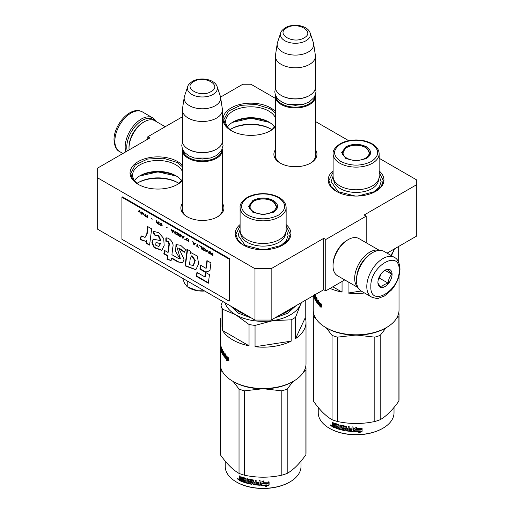 <?xml version="1.0" encoding="UTF-8"?>
<svg xmlns="http://www.w3.org/2000/svg" width="514" height="514" viewBox="0 0 514 514"><rect width="100%" height="100%" fill="white"/><g stroke="black" fill="none" stroke-linecap="round" stroke-linejoin="round"><path stroke-width="0.77" d="M387.042 253.151L416.738 236.01L416.738 184.642L364.169 214.993L366.186 216.163L325.748 239.511L323.724 238.342L271.154 268.693L254.976 268.693L97.262 177.638L97.262 168.296L149.831 137.945L147.814 136.775L182.386 116.813M416.738 184.642L416.738 179.971L379.146 158.267M348.685 140.675L315.435 121.484M275.401 98.367L250.935 84.245L242.846 84.245L220.557 97.107M222.421 203.409A21.53 12.432 180 0 1 217.634 216.779A21.53 12.432 180 0 1 187.18 216.779L187.18 216.779A21.53 12.432 180 0 1 182.386 203.409M315.435 149.709A21.53 12.432 180 0 1 310.642 163.079A21.53 12.432 180 0 1 280.194 163.079L280.194 163.079A21.53 12.432 180 0 1 275.401 149.709M182.386 180.684A27.878 16.095 180 0 1 177.638 184.346A27.878 16.095 180 0 1 138.208 184.346L138.208 184.346A27.878 16.095 180 0 1 138.208 161.582A27.878 16.095 180 0 1 177.638 161.582A27.878 16.095 180 0 1 182.386 165.251M275.401 126.984A27.878 16.095 180 0 1 270.647 130.646A27.878 16.095 180 0 1 231.216 130.646L231.216 130.646A27.878 16.095 180 0 1 231.216 107.882A27.878 16.095 180 0 1 270.647 107.882A27.878 16.095 180 0 1 275.401 111.551M286.137 224.631A27.878 16.095 180 0 1 282.784 245.056A27.878 16.095 180 0 1 243.353 245.056L243.353 245.056A27.878 16.095 180 0 1 240.096 224.547M379.146 170.931A27.878 16.095 180 0 1 375.792 191.349A27.878 16.095 180 0 1 336.362 191.356A27.878 16.095 180 0 1 336.362 191.349A27.878 16.095 180 0 1 333.111 170.847M147.814 136.775L147.814 139.114M271.154 268.693L271.154 320.061L254.976 320.061L97.262 229L97.262 177.638M254.976 320.061L254.976 268.693M271.154 320.061L323.724 289.71L323.724 238.342M325.748 239.511L325.748 290.873L323.724 289.71M344.74 279.912L325.748 290.873M366.186 216.163L366.186 242.762M182.386 208.086A20.104 11.604 -0 0 0 182.303 209.153A20.104 11.604 -0 0 0 187.7 217.069M222.421 208.086A20.104 11.604 180 0 1 222.511 209.153A20.104 11.604 180 0 1 217.107 217.069M275.401 154.386A20.104 11.604 -0 0 0 275.318 155.453A20.104 11.604 -0 0 0 280.715 163.368M315.435 154.386A20.104 11.604 180 0 1 315.519 155.453A20.104 11.604 180 0 1 310.122 163.368M182.386 171.445A25.27 14.591 180 0 0 175.788 164.782A25.27 14.591 -0 0 0 148.25 161.614A25.27 14.591 -0 0 0 132.651 175.094A25.27 14.591 -0 0 0 139.172 184.879M182.386 178.75A25.27 14.591 180 0 1 176.668 184.879M275.401 117.745A25.27 14.591 180 0 0 268.803 111.082A25.27 14.591 -0 0 0 241.265 107.914A25.27 14.591 -0 0 0 225.665 121.394A25.27 14.591 -0 0 0 232.187 131.179M275.401 125.05A25.27 14.591 180 0 1 269.683 131.179M181.358 180.555A25.27 14.591 180 0 0 175.788 175.698L175.788 175.698A25.27 14.591 -0 0 0 140.052 175.698A25.27 14.591 -0 0 0 134.482 180.555M268.803 121.991L268.803 121.998A25.27 14.591 180 0 0 268.803 121.991A25.27 14.591 -0 0 0 233.067 121.998A25.27 14.591 -0 0 0 227.496 126.855M268.803 121.998A25.27 14.591 180 0 1 274.373 126.855M176.668 176.225A27.878 16.095 -0 0 0 139.172 176.225M269.683 122.525A27.878 16.095 -0 0 0 232.187 122.525M178.801 183.312A27.878 16.095 180 0 0 177.638 182.598L177.638 182.598A27.878 16.095 -0 0 0 138.208 182.598A27.878 16.095 -0 0 0 137.039 183.312M271.816 129.612A27.878 16.095 180 0 0 270.647 128.898L270.647 128.898A27.878 16.095 -0 0 0 231.216 128.898A27.878 16.095 -0 0 0 230.054 129.612M178.127 182.888A29.311 16.923 -0 0 0 137.713 182.888M271.141 129.187A29.311 16.923 -0 0 0 230.728 129.187M286.137 225.974L290.23 234.256L288.232 240.16L282.527 245.197M243.61 245.197L237.898 240.16L235.9 234.256L240.096 225.884M176.437 176.084L157.92 171.875L139.403 176.084M138.465 184.494L132.753 179.457L130.755 173.552L135.336 164.84L147.524 159.057L163.221 158.171L177.131 162.463L182.386 166.735M182.386 180.363L177.381 184.494M379.146 172.274L383.245 180.555L381.247 186.46L375.535 191.497M336.619 191.497L330.913 186.46L328.915 180.555L333.111 172.184M269.452 122.383L250.935 118.175L232.418 122.383M231.473 130.794L225.768 125.757L223.77 119.852L228.351 111.133L240.539 105.357L256.235 104.47L270.146 108.756L275.401 113.035M275.401 126.662L270.39 130.794M315.358 95.386A20.014 11.559 180 0 1 315.435 96.381A20.014 11.559 180 0 1 309.569 104.554A20.014 11.559 0 0 1 287.756 107.06A20.014 11.559 0 0 1 275.401 96.381A20.014 11.559 0 0 1 275.478 95.386M314.838 96.51A19.442 11.224 180 0 1 309.171 103.854A19.442 11.224 0 0 1 288.457 106.398A19.442 11.224 0 0 1 275.999 96.51M309.171 95.681L309.576 95.45A20.014 11.559 180 0 1 309.569 95.45L309.171 95.681A19.442 11.224 0 0 1 281.666 95.681L281.267 95.45A20.014 11.559 0 0 0 309.569 95.45M310.148 32.967C307.802 25.334 293.16 23.034 285.334 27.737C282.437 29.761 280.888 31.502 280.689 32.967A14.996 8.661 0 0 0 288.386 42.257A14.996 8.661 0 0 0 306.023 40.728A14.996 8.661 -0 0 0 310.148 32.967L313.347 42.553A18.26 10.543 180 0 1 313.611 43.632L315.358 55.223A20.014 11.559 180 0 1 315.435 56.225L315.435 87.277A20.014 11.559 180 0 1 309.576 95.45M280.689 32.967L277.489 42.553A18.26 10.543 0 0 0 277.226 43.632L275.478 55.223A20.014 11.559 0 0 0 275.401 56.225L275.401 87.277A20.014 11.559 0 0 0 281.267 95.45M315.435 56.225A20.014 11.559 180 0 1 309.569 64.398A20.014 11.559 0 0 1 287.756 66.904A20.014 11.559 0 0 1 275.401 56.225M313.611 43.632A18.26 10.543 180 0 1 308.329 52.004A18.26 10.543 0 0 1 287.705 54.105A18.26 10.543 0 0 1 277.226 43.632M222.35 149.086A20.014 11.559 180 0 1 222.421 150.082A20.014 11.559 180 0 1 216.561 158.254A20.014 11.559 0 0 1 194.748 160.76A20.014 11.559 0 0 1 182.386 150.082A20.014 11.559 0 0 1 182.464 149.086M221.823 150.21A19.442 11.224 180 0 1 216.156 157.554A19.442 11.224 0 0 1 195.442 160.098A19.442 11.224 0 0 1 182.99 150.21M216.156 149.381L216.561 149.15L216.156 149.381A19.442 11.224 0 0 1 188.657 149.381L188.252 149.15A20.014 11.559 0 0 0 216.561 149.15L216.561 149.15A20.014 11.559 180 0 0 222.421 140.977L222.421 109.925A20.014 11.559 180 0 1 216.561 118.098A20.014 11.559 0 0 1 194.748 120.604A20.014 11.559 0 0 1 182.386 109.925A20.014 11.559 0 0 1 182.464 108.923L184.211 97.332A18.26 10.543 0 0 0 194.69 107.805A18.26 10.543 0 0 0 215.321 105.704A18.26 10.543 180 0 0 220.596 97.332L222.35 108.923A20.014 11.559 180 0 1 222.421 109.925M182.386 109.925L182.386 140.977A20.014 11.559 0 0 0 188.252 149.15M217.133 86.667C214.788 79.034 200.152 76.734 192.326 81.437C189.422 83.461 187.873 85.202 187.681 86.667A14.996 8.661 0 0 0 195.371 95.957A14.996 8.661 0 0 0 213.008 94.428A14.996 8.661 -0 0 0 217.133 86.667L220.339 96.253A18.26 10.543 180 0 1 220.596 97.332M187.681 86.667L184.475 96.253A18.26 10.543 0 0 0 184.211 97.332M184.507 283.259A18.588 10.73 180 0 1 184.455 283.15L187.231 286.78L197.376 290.699A18.588 10.73 180 0 1 189.261 287.956L188.021 287.242M197.376 290.699L197.813 290.77A18.588 10.73 -0 0 0 204.675 291.02M182.669 278.312L184.455 283.15M187.231 280.946L187.231 286.78M197.813 290.77L204.244 290.77M127.221 151A21.736 12.548 -60 0 1 126.785 147.049A21.736 12.548 -60 0 1 142.147 120.43A21.736 12.548 -60 0 1 154.643 120.636M125.789 151.829A22.879 13.21 -60 0 1 125.165 147.049A22.879 13.21 -60 0 1 141.344 119.03A22.879 13.21 -60 0 1 152.78 117.899A22.879 13.21 -60 0 1 156.044 121.432M371.853 253.049L372.656 252.586A22.879 13.21 120 0 0 356.485 280.599L356.485 279.667A21.736 12.548 120 0 1 371.853 253.049L372.656 252.586A22.879 13.21 120 0 1 384.099 251.449L394.411 257.405A22.879 13.21 120 0 0 376.781 263.534A22.879 13.21 120 0 0 366.797 286.555A22.879 13.21 120 0 0 371.532 297.028C375.483 298.416 377.893 298.788 378.767 298.165L384.588 295.923L391.52 289.986C396.924 283.458 399.744 276.474 399.988 269.047C399.558 262.827 397.701 258.947 394.411 257.405M356.485 280.599A22.879 13.21 120 0 0 361.22 291.072L371.532 297.028M370.838 286.555C369.964 308.143 400.02 290.789 399.147 270.21C400.02 248.622 369.964 265.976 370.838 286.555M377.918 282.469A10.01 5.776 120 0 0 384.992 286.555A10.01 5.776 120 0 0 392.073 274.296A10.01 5.776 120 0 0 384.992 270.21A10.01 5.776 120 0 0 377.918 282.469M377.918 282.385C377.835 283.323 378.998 284.981 381.42 287.365C382.5 285.296 384.838 283.946 388.423 283.323C388.34 279.59 389.509 276.583 391.925 274.296C389.509 271.912 388.34 270.255 388.423 269.317L384.485 270.525M391.925 274.296L384.992 270.293M388.423 283.323L379.396 278.113L381.028 273.898A8.577 4.954 120 0 1 379.139 277.181M378.6 278.575L379.396 278.113M368.005 255.837A20.014 11.559 120 0 0 356.973 274.945M379.081 250.408A21.447 12.381 120 0 0 369.829 252.117A21.447 12.381 120 0 0 354.666 278.382A21.447 12.381 120 0 0 357.815 287.249M347.181 240.211L348.19 239.627A21.447 12.381 120 0 0 333.027 265.892L333.027 264.723A20.014 11.559 120 0 1 347.181 240.211L348.19 239.627A21.447 12.381 120 0 1 358.913 238.56L379.403 250.389M333.027 265.892A21.447 12.381 120 0 0 337.467 275.71L357.956 287.538M129.091 149.921A21.447 12.381 -60 0 1 129.008 148.103L129.008 146.933A20.014 11.559 -60 0 1 143.162 122.416L144.171 121.831A21.447 12.381 -60 0 1 154.894 120.771L165.212 126.727M129.008 148.103A21.447 12.381 -60 0 1 144.171 121.837A21.447 12.381 -60 0 1 144.171 121.831M143.162 122.416L144.171 121.837M399.025 275.915L399.025 310.038A42.893 24.762 180 0 1 386.457 327.553L386.457 327.553A42.893 24.762 180 0 1 325.799 327.553L325.799 327.553A42.893 24.762 180 0 1 313.238 310.038L313.238 295.762M398.254 261.433L398.254 246.675M345.89 146.76C352.713 143.515 359.543 143.515 366.373 146.76C371.982 150.698 371.982 154.643 366.373 158.582L356.131 161.036L345.89 158.582L341.643 152.671L345.89 146.76M346.095 158.704L342.215 153.14L346.295 147.46C352.848 144.344 359.408 144.344 365.968 147.46L370.041 153.14L366.174 158.697M340.866 143.856C332.494 149.735 332.494 155.607 340.866 161.486C351.043 166.318 361.22 166.318 371.397 161.486C379.762 155.607 379.762 149.735 371.397 143.856C361.22 139.024 351.043 139.024 340.866 143.856M333.111 153.84L333.111 176.482A23.021 13.293 0 0 0 347.323 188.76A23.021 13.293 0 0 0 372.406 185.882A23.021 13.293 -0 0 0 379.146 176.482L379.146 153.84C378.998 149.812 376.672 146.477 372.175 143.824C367.69 141.292 362.364 140.001 356.202 139.943C350.015 139.981 344.663 141.26 340.146 143.785C335.019 147.345 332.674 150.692 333.111 153.84A23.021 13.293 0 0 0 347.323 166.118A23.021 13.293 0 0 0 372.406 163.234A23.021 13.293 0 0 0 379.146 153.84M386.457 327.553L385.449 328.131A41.461 23.94 180 0 1 326.808 328.131L325.799 327.553L326.808 328.131M364.548 292.993A42.893 24.762 180 0 1 348.062 293.038L348.062 281.826M361.124 291.014L348.062 293.038M391.456 255.702L394.54 248.821M390.711 255.272A38.601 22.288 -0 0 0 393.416 251.134A38.601 22.288 0 0 0 394.212 249.014M332.834 286.786L342.054 292.106L342.054 281.46M342.054 292.106A42.893 24.762 180 0 1 330.065 288.38M317.774 302.033L317.279 303.022L317.279 300.06L318.764 300.227L318.256 301.14A42.893 24.762 180 0 0 321.334 303.999L320.717 304.918A42.893 24.762 180 0 1 317.774 302.033L318.288 301.885A42.321 24.434 180 0 0 320.967 304.539M317.8 300.125L317.8 302.026M321.481 304.609L320.787 305.136L321.481 304.115L321.481 307.102L319.612 306.993L320.678 305.869A42.321 24.434 180 0 1 317.896 303.003L318.339 302.103M320.678 305.869L320.1 306.819L321.944 306.909M319.612 306.993L320.1 306.819M320.196 306.055A42.893 24.762 180 0 1 317.382 303.144L317.896 303.003M320.787 305.136A42.893 24.762 180 0 1 317.832 302.258L317.382 303.144M314.215 295.197A42.893 24.762 180 0 0 314.305 295.421L314.131 296.694A42.893 24.762 180 0 1 313.746 295.473M314.131 295.826A42.893 24.762 180 0 1 313.964 295.344M314.697 294.336L314.812 296.591A42.893 24.762 180 0 0 315.21 297.368L315.545 297.31M317.003 300.279L316.573 300.382L316.508 301.153A42.893 24.762 180 0 1 315.545 299.675L315.545 295.942A42.893 24.762 180 0 1 315.21 295.357L315.21 297.368M316.573 301.133L317.003 301.031M316.573 301.101L317.003 300.998M317.003 300.112A42.321 24.434 180 0 1 316.592 299.514M316.573 300.382A42.893 24.762 180 0 1 315.686 299.045L316.174 298.949M316.997 302.393L317.003 298.075A42.893 24.762 180 0 1 316.573 297.51L316.573 299.514L317.003 299.411M316.573 299.514A42.893 24.762 180 0 1 315.686 298.184L315.686 299.045M317.003 301.84A42.321 24.434 180 0 1 316.547 301.178M315.545 299.456A42.321 24.434 180 0 1 315.307 298.975M316.817 302.438A42.893 24.762 180 0 1 314.697 298.936L315.095 298.878M314.812 295.062L314.825 298.293M314.401 296.032L314.395 298.004M314.305 298.017A42.893 24.762 180 0 1 313.559 295.576M315.21 298.994L315.545 298.93M314.812 297.458A42.893 24.762 180 0 0 315.21 298.229L315.159 299A42.893 24.762 180 0 1 314.857 298.416L314.812 297.458L315.365 297.368A42.321 24.434 180 0 0 315.545 297.728M315.21 298.955L315.545 298.897M315.21 298.229L315.545 298.171M314.697 298.936L314.587 298.326M387.813 253.595L388.847 252.111M379.146 175.961L381.15 181.622L379.248 187.154L373.819 191.838L357.705 196.04M355.354 196.059L338.167 191.677L331.106 181.622L333.111 175.961M365.39 158.19A13.101 7.562 180 0 1 348.46 158.967A13.101 7.562 180 0 1 344.425 149.445A13.101 7.562 180 0 1 346.866 147.492A13.101 7.562 0 0 1 367.831 149.445A13.101 7.562 0 0 1 365.39 158.19M342.485 154.701A13.653 7.883 180 0 1 342.472 154.406L344.425 149.445M369.772 154.701A13.653 7.883 0 0 0 369.784 154.406L367.831 149.445M394.02 407.435L394.02 412.774A37.888 21.877 180 0 1 382.924 428.239L382.519 428.47A37.316 21.543 180 0 1 374.79 431.895A37.316 21.543 180 0 1 329.744 428.47L329.339 428.239A37.888 21.877 180 0 1 318.237 412.774L318.237 407.435M382.924 428.239A37.888 21.877 180 0 1 375.072 431.715A37.888 21.877 180 0 1 329.339 428.239M398.748 312.84L398.909 313.065A42.893 24.762 180 0 1 399.025 314.864A42.893 24.762 180 0 1 398.909 316.656L396.731 318.025M386.072 327.778L380.212 335.353A42.893 24.762 180 0 1 374.828 337.152L357.191 335.134M315.525 318.025L313.347 316.656A42.893 24.762 180 0 1 313.238 314.864A42.893 24.762 180 0 1 313.347 313.065L313.508 312.84M355.065 335.134L337.435 337.152A42.893 24.762 180 0 1 332.044 335.353L326.191 327.778M399.025 314.864L399.025 399.205A42.893 24.762 180 0 1 398.909 401.004C392.677 409.902 386.444 416.134 380.212 419.7A42.893 24.762 180 0 1 377.578 420.651A42.893 24.762 180 0 1 374.828 421.493C362.364 424.166 349.899 424.166 337.435 421.493A42.893 24.762 180 0 1 332.044 419.7L332.044 335.353M332.044 419.7C325.812 416.134 319.579 409.902 313.347 401.004L313.347 316.656M313.347 401.004A42.893 24.762 180 0 1 313.238 399.205L313.238 314.864M398.909 401.004L398.909 316.656M380.212 419.7L380.212 335.353M374.828 421.493L374.828 337.152M337.435 421.493L337.435 337.152M360.77 429.858A37.888 21.877 180 0 1 354.917 430.012L353.767 431.567L353.767 428.605L357.024 427.147L355.964 428.599A37.888 21.877 180 0 0 361.856 428.348L360.699 429.531A37.316 21.543 180 0 1 354.936 429.685L353.805 431.24L353.805 428.586M354.917 430.012L354.936 429.685M361.766 428.021L360.699 429.531M356.208 428.271A37.316 21.543 180 0 1 355.971 428.271L357.012 426.819M355.964 428.599L355.971 428.271M359.819 431.509L358.721 433.032L362.107 431.317L362.107 428.329L360.899 430.012A37.888 21.877 180 0 1 355.033 430.179L354.005 431.58A37.888 21.877 180 0 0 359.819 431.509L359.768 431.182A37.316 21.543 180 0 1 354.242 431.252M362.017 428.001L360.822 429.685M362.017 428.451L362.017 430.989L358.682 432.704M362.107 431.317L362.017 430.989M338.257 424.911L338.135 426.395L338.257 424.911A37.316 21.543 180 0 1 335.642 424.011L335.494 424.14M337.981 425.2A37.888 21.877 180 0 1 335.327 424.281L335.642 424.011M338.135 426.395A37.888 21.877 180 0 1 336.394 425.817L336.394 426.678L336.689 425.92M336.394 426.678A37.888 21.877 180 0 0 338.135 427.262L338.405 426.967A37.316 21.543 180 0 1 336.689 426.402M338.135 427.262L337.981 428.072A37.888 21.877 180 0 1 335.931 427.378L335.931 428.246L336.24 427.963A37.316 21.543 180 0 0 344.913 430.289L344.746 430.603A37.888 21.877 180 0 1 335.931 428.246M345.896 427.205L345.896 430.436L346.05 426.883L345.729 427.038A37.888 21.877 180 0 1 342.902 426.498L342.902 427.642A37.888 21.877 180 0 0 344.746 428.008L345.17 428.445L345.17 430.314L344.746 430.603M345.729 427.038L345.89 426.716A37.316 21.543 180 0 1 343.101 426.19L342.941 426.292M352.09 426.89L352.032 428.894L352.032 426.883A37.888 21.877 180 0 0 353.099 426.941L353.099 431.182L352.649 431.522L352.7 431.188A37.316 21.543 180 0 1 346.468 430.546L346.05 430.122M352.649 431.522A37.888 21.877 180 0 1 346.32 430.867L346.468 430.546M352.032 428.894A37.888 21.877 180 0 1 349.578 428.689L349.674 429.229A37.316 21.543 180 0 0 352.09 429.428L351.923 430.282M349.578 429.556A37.888 21.877 180 0 0 352.032 429.755L352.09 429.428M352.032 429.755L351.859 430.61A37.888 21.877 180 0 1 349.154 430.372L349.154 426.639A37.888 21.877 180 0 1 348.113 426.517L348.113 428.522A37.888 21.877 180 0 1 346.751 428.342L346.751 426.691L346.32 426.267A37.888 21.877 180 0 1 342.138 425.464L341.906 425.476M341.939 425.464L341.939 427.571L342.343 428.027A37.316 21.543 180 0 0 344.149 428.413L343.969 428.727A37.888 21.877 180 0 1 342.138 428.335L341.939 427.571M341.72 425.727L341.72 427.879M344.309 428.586L344.129 429.479L344.149 428.413M344.129 429.479L343.969 429.588A37.888 21.877 180 0 1 341.097 428.952L341.097 425.219A37.888 21.877 180 0 1 340.12 424.962L340.12 428.702L340.358 425.027M334.71 423.195L334.813 423.221A37.888 21.877 180 0 0 338.745 424.57L339.15 425.052L339.15 428.425A37.888 21.877 180 0 0 340.12 428.702M334.428 423.427L334.428 425.078L334.755 423.202M332.224 425.052L332.224 426.344L332.584 426.087L332.584 424.795L332.224 425.052L332.783 424.77L332.224 423.973L332.224 422.11A37.888 21.877 180 0 0 333.123 422.521L333.509 424.692A37.888 21.877 180 0 0 334.428 425.078M332.584 422.277L332.584 423.722L333.136 424.513L332.783 424.77M330.74 425.02L330.418 425.219L331.614 425.836L330.56 424.917M331.337 425.2L331.479 426.138M335.327 424.281L335.179 427.963A37.888 21.877 180 0 1 332.597 426.883L332.224 426.344M346.32 430.867L345.896 430.436M335.179 427.564A37.316 21.543 180 0 1 332.956 426.626L332.584 426.087M332.597 426.883L332.956 426.626M346.751 429.203A37.888 21.877 180 0 0 348.113 429.389L347.946 430.231A37.888 21.877 180 0 1 346.918 430.089L346.892 428.882A37.316 21.543 180 0 0 348.235 429.068L348.074 429.91M348.113 429.389L348.235 429.068M334.428 426.806A37.888 21.877 180 0 1 333.271 426.318L333.123 425.393A37.888 21.877 180 0 0 334.428 425.939L334.428 426.806L334.755 426.53A37.316 21.543 180 0 1 334.428 426.402M334.755 426.53L334.755 425.669A37.316 21.543 180 0 1 333.47 425.129L333.47 425.541M338.405 426.967L338.257 427.783M336.24 427.494L336.24 427.963M345.331 430L344.913 430.289M353.144 430.848L352.7 431.188M349.674 428.702L349.674 429.229M348.235 426.53L348.235 428.201A37.316 21.543 180 0 1 348.113 428.188M332.584 424.795L333.136 424.513M348.113 428.522L348.235 428.201M330.907 425.367L331.26 426.074M305.245 300.375L305.245 317.755A42.893 24.762 180 0 1 306.01 322.413A42.893 24.762 180 0 1 295.563 338.61L295.563 317.279A42.893 24.762 180 0 1 293.449 318.596A42.893 24.762 180 0 1 291.168 319.824L273.107 320.595A38.601 22.288 -0 0 0 300.407 304.834L301.532 302.521M306.01 322.413L306.01 363.739A42.893 24.762 180 0 1 293.449 381.253L293.449 381.253A42.893 24.762 180 0 1 232.784 381.253L232.784 381.253A42.893 24.762 180 0 1 220.223 363.739L220.223 346.23A42.893 24.762 180 0 1 220.223 346.166L220.243 346.166M252.875 200.46C259.705 197.215 266.528 197.215 273.358 200.46C278.974 204.399 278.974 208.343 273.358 212.282L263.117 214.736L252.875 212.282L248.635 206.371L252.875 200.46M253.087 212.404L249.206 206.84L253.28 201.16C259.84 198.044 266.393 198.044 272.953 201.16L277.027 206.84L273.159 212.398M247.851 197.556C239.479 203.435 239.479 209.307 247.851 215.186C258.028 220.018 268.205 220.018 278.382 215.186C286.748 209.307 286.748 203.435 278.382 197.556C268.205 192.724 258.028 192.724 247.851 197.556M240.096 207.54L240.096 230.182A23.021 13.293 0 0 0 254.308 242.467A23.021 13.293 0 0 0 279.391 239.582A23.021 13.293 -0 0 0 286.137 230.182L286.137 207.54C285.983 203.512 283.657 200.177 279.16 197.524C274.675 194.992 269.349 193.701 263.187 193.643C257 193.682 251.648 194.96 247.138 197.485C242.004 201.045 239.659 204.392 240.096 207.54A23.021 13.293 0 0 0 254.308 219.819A23.021 13.293 0 0 0 279.391 216.934A23.021 13.293 0 0 0 286.137 207.54M293.449 381.253L292.434 381.831A41.461 23.94 180 0 1 233.799 381.831L232.784 381.253L233.799 381.831M222.543 301.332L220.988 305.746L220.988 327.071A42.893 24.762 180 0 1 220.223 322.413A42.893 24.762 180 0 1 220.988 317.755M255.047 346.738L291.168 341.148A42.893 24.762 180 0 1 255.047 346.738L255.047 325.407A42.893 24.762 180 0 1 249.039 324.482L249.039 345.806L222.601 330.541L222.601 309.216L235.817 314.825A38.601 22.288 180 0 1 225.055 302.785M222.601 309.216A42.893 24.762 180 0 1 220.988 305.746M305.245 317.755L295.563 338.61M295.563 317.279L300.407 304.834A38.601 22.288 0 0 0 301.198 302.714M291.168 341.148L291.168 319.824M255.047 325.407L273.107 320.595A38.601 22.288 180 0 1 235.817 314.825L249.039 324.482M249.039 345.806A42.893 24.762 180 0 1 232.784 339.921A42.893 24.762 180 0 1 222.601 330.541M224.785 353.825L224.785 355.727L224.265 356.722L224.265 353.76L225.749 353.928L225.241 354.84A42.893 24.762 180 0 0 228.325 357.699L227.708 358.618A42.893 24.762 180 0 1 224.766 355.733L225.273 355.585A42.321 24.434 180 0 0 227.953 358.239M228.467 358.309L227.773 358.836L228.467 357.815L228.467 360.802L226.597 360.693L227.663 359.575A42.321 24.434 180 0 1 224.881 356.703L225.331 355.804M227.663 359.575L227.085 360.52L228.929 360.61M226.597 360.693L227.085 360.52M227.182 359.755A42.893 24.762 180 0 1 224.367 356.844L224.881 356.703M227.773 358.836A42.893 24.762 180 0 1 224.817 355.958L224.367 356.844M220.789 345.646L220.898 348.023A42.893 24.762 180 0 0 221.29 349.122L221.116 350.394A42.893 24.762 180 0 1 220.602 348.64L220.602 344.907A42.893 24.762 180 0 1 220.474 344.296L220.474 348.029A42.893 24.762 180 0 1 220.371 347.413L220.333 343.416A42.893 24.762 180 0 1 220.223 341.63L220.223 322.413M221.116 349.526A42.893 24.762 180 0 1 220.763 348.421L221.02 348.396M223.988 353.979L223.494 354.853A42.893 24.762 180 0 1 222.53 353.375L222.53 349.642A42.893 24.762 180 0 1 222.202 349.057L222.202 351.068A42.893 24.762 180 0 1 221.804 350.291L221.682 348.036A42.893 24.762 180 0 1 220.763 345.549L220.692 345.652M222.202 351.068L222.53 351.011M223.558 354.833L223.988 354.737M223.564 354.801L223.988 354.699M223.988 353.812A42.321 24.434 180 0 1 223.577 353.214M223.564 354.082A42.893 24.762 180 0 1 222.671 352.745L223.166 352.649M223.982 356.093L223.988 351.775A42.893 24.762 180 0 1 223.564 351.21L223.564 353.214L223.988 353.112M223.564 353.214A42.893 24.762 180 0 1 222.671 351.884L222.671 352.745M223.988 355.54A42.321 24.434 180 0 1 223.539 354.878M222.53 353.157A42.321 24.434 180 0 1 222.292 352.675M223.808 356.138A42.893 24.762 180 0 1 221.682 352.636L222.08 352.578M221.804 348.762L221.81 351.994M221.528 348.556A42.893 24.762 180 0 1 220.898 346.879L221.187 346.847M221.386 349.738L221.386 351.704M221.29 351.717A42.893 24.762 180 0 1 220.223 346.23M220.223 345.299A42.893 24.762 180 0 0 220.223 345.363A42.893 24.762 180 0 0 220.281 346.661L220.371 346.654M220.365 343.782L220.288 345.029A42.893 24.762 180 0 1 220.223 343.879L220.223 344.746A42.893 24.762 180 0 0 220.288 345.896L220.371 345.89M220.281 343.789A42.893 24.762 180 0 1 220.223 342.491A42.893 24.762 180 0 1 220.23 342.061M222.196 352.694L222.53 352.636M221.804 351.158A42.893 24.762 180 0 0 222.202 351.929L222.151 352.7A42.893 24.762 180 0 1 221.849 352.116L221.804 351.158L222.35 351.068A42.321 24.434 180 0 0 222.53 351.428M222.202 352.655L222.53 352.598M222.202 351.929L222.53 351.872M220.763 348.421L220.692 347.805M221.682 352.636L221.573 352.026M220.898 346.879L220.872 347.785M220.223 345.427L220.223 346.166M220.281 346.661L220.288 345.896M220.236 344.213L220.236 344.746M230.452 305.901L238.547 313.251L251.275 317.922M274.797 317.954L287.686 313.251L295.839 305.811M286.137 229.662L288.136 235.322L286.234 240.854L280.811 245.538L264.697 249.74M262.339 249.765L245.152 245.377L238.098 235.322L240.096 229.662M272.375 211.89A13.101 7.562 180 0 1 255.445 212.674A13.101 7.562 180 0 1 251.41 203.146A13.101 7.562 180 0 1 253.852 201.192A13.101 7.562 0 0 1 274.817 203.146A13.101 7.562 0 0 1 272.375 211.89M249.47 208.401A13.653 7.883 180 0 1 249.463 208.106L251.41 203.146M276.763 208.401A13.653 7.883 0 0 0 276.77 208.106L274.817 203.146M301.005 461.135L301.005 466.474A37.888 21.877 180 0 1 289.909 481.939L289.504 482.171A37.316 21.543 180 0 1 281.775 485.595A37.316 21.543 180 0 1 236.729 482.171L236.324 481.939A37.888 21.877 180 0 1 225.228 466.474L225.228 461.135M289.909 481.939A37.888 21.877 180 0 1 282.058 485.415A37.888 21.877 180 0 1 236.324 481.939M305.734 366.54L305.894 366.765A42.893 24.762 180 0 1 306.01 368.564A42.893 24.762 180 0 1 305.894 370.356L303.723 371.725M293.057 381.478L287.197 389.053A42.893 24.762 180 0 1 281.813 390.852L264.177 388.841M222.511 371.725L220.333 370.356A42.893 24.762 180 0 1 220.223 368.564A42.893 24.762 180 0 1 220.333 366.765L220.5 366.54M262.05 388.841L244.42 390.852A42.893 24.762 180 0 1 239.029 389.053L233.176 381.478M306.01 368.564L306.01 452.905A42.893 24.762 180 0 1 305.894 454.704C299.662 463.602 293.43 469.835 287.197 473.4A42.893 24.762 180 0 1 284.563 474.351A42.893 24.762 180 0 1 281.813 475.193C269.349 477.866 256.884 477.866 244.42 475.193A42.893 24.762 180 0 1 239.029 473.4L239.029 389.053M239.029 473.4C232.803 469.835 226.571 463.602 220.333 454.704L220.333 370.356M220.333 454.704A42.893 24.762 180 0 1 220.223 452.905L220.223 368.564M305.894 454.704L305.894 370.356M287.197 473.4L287.197 389.053M281.813 475.193L281.813 390.852M244.42 475.193L244.42 390.852M267.762 483.558A37.888 21.877 180 0 1 261.902 483.713L260.752 485.267L260.752 482.305L264.016 480.847L262.95 482.299A37.888 21.877 180 0 0 268.841 482.048L267.691 483.231A37.316 21.543 180 0 1 261.922 483.385L260.791 484.94L260.791 482.286M261.902 483.713L261.922 483.385M268.758 481.721L267.691 483.231M263.194 481.971A37.316 21.543 180 0 1 262.956 481.971L263.997 480.519M262.95 482.299L262.956 481.971M266.811 485.21L265.706 486.732L269.092 485.017L269.092 482.029L267.884 483.713A37.888 21.877 180 0 1 262.018 483.88L260.99 485.28A37.888 21.877 180 0 0 266.811 485.21L266.753 484.882A37.316 21.543 180 0 1 261.228 484.953M269.002 481.702L267.813 483.385M269.002 482.151L269.002 484.689L265.667 486.405M269.092 485.017L269.002 484.689M245.242 478.611L245.12 480.095L245.242 478.611A37.316 21.543 180 0 1 242.627 477.712L242.479 477.84M244.966 478.907A37.888 21.877 180 0 1 242.312 477.988L242.627 477.712M245.12 480.095A37.888 21.877 180 0 1 243.379 479.517L243.379 480.384L243.675 479.62M243.379 480.384A37.888 21.877 180 0 0 245.12 480.963L245.396 480.667A37.316 21.543 180 0 1 243.675 480.102M245.12 480.963L244.966 481.772A37.888 21.877 180 0 1 242.923 481.085L242.923 481.946L243.225 481.669A37.316 21.543 180 0 0 251.905 483.989L251.731 484.304A37.888 21.877 180 0 1 242.923 481.946M252.882 480.905L252.882 484.137L253.036 480.584L252.715 480.738A37.888 21.877 180 0 1 249.888 480.198L249.888 481.342A37.888 21.877 180 0 0 251.731 481.708L252.156 482.145L252.156 484.015L251.731 484.304M252.715 480.738L252.875 480.417A37.316 21.543 180 0 1 250.087 479.89L249.926 479.999M259.082 480.59L259.017 482.595L259.017 480.584A37.888 21.877 180 0 0 260.084 480.641L260.084 484.882L259.641 485.222L259.692 484.888A37.316 21.543 180 0 1 253.46 484.246L253.036 483.822M259.641 485.222A37.888 21.877 180 0 1 253.312 484.567L253.46 484.246M259.017 482.595A37.888 21.877 180 0 1 256.563 482.389L256.666 482.929A37.316 21.543 180 0 0 259.082 483.128L258.908 483.982M256.563 483.256A37.888 21.877 180 0 0 259.017 483.456L259.082 483.128M259.017 483.456L258.844 484.31A37.888 21.877 180 0 1 256.139 484.072L256.139 480.339A37.888 21.877 180 0 1 255.105 480.217L255.105 482.228A37.888 21.877 180 0 1 253.736 482.042L253.736 480.391L253.312 479.967A37.888 21.877 180 0 1 249.123 479.164L248.892 479.176M248.924 479.164L248.924 481.271L249.335 481.734A37.316 21.543 180 0 0 251.14 482.113L250.954 482.428A37.888 21.877 180 0 1 249.123 482.036L248.924 481.271M248.705 479.433L248.705 481.579M251.301 482.286L251.115 483.179L251.14 482.113M251.115 483.179L250.954 483.288A37.888 21.877 180 0 1 248.082 482.652L248.082 478.919A37.888 21.877 180 0 1 247.106 478.662L247.106 482.402L247.35 478.727M241.696 476.896L241.798 476.921A37.888 21.877 180 0 0 245.731 478.277L246.135 478.752L246.135 482.126A37.888 21.877 180 0 0 247.106 482.402M241.413 477.127L241.413 478.778L241.741 476.902M239.209 478.752L239.209 480.044L239.569 479.787L239.569 478.495L239.209 478.752L239.768 478.47L239.209 477.673L239.209 475.81A37.888 21.877 180 0 0 240.115 476.221L240.494 478.393A37.888 21.877 180 0 0 241.413 478.778M239.569 475.977L239.569 477.422L240.122 478.213L239.768 478.47M237.725 478.72L237.41 478.919L238.605 479.536L237.545 478.618M238.323 478.9L238.464 479.838M242.312 477.988L242.165 481.663A37.888 21.877 180 0 1 239.588 480.584L239.209 480.044M253.312 484.567L252.882 484.137M242.165 481.265A37.316 21.543 180 0 1 239.942 480.327L239.569 479.787M239.588 480.584L239.942 480.327M253.736 482.903A37.888 21.877 180 0 0 255.105 483.089L254.938 483.931A37.888 21.877 180 0 1 253.903 483.79L253.877 482.582A37.316 21.543 180 0 0 255.227 482.768L255.06 483.61M255.105 483.089L255.227 482.768M241.413 480.506A37.888 21.877 180 0 1 240.263 480.018L240.115 479.093A37.888 21.877 180 0 0 241.413 479.639L241.413 480.506L241.741 480.23A37.316 21.543 180 0 1 241.413 480.102M241.741 480.23L241.741 479.369A37.316 21.543 180 0 1 240.462 478.83L240.462 479.241M245.396 480.667L245.242 481.483M243.225 481.194L243.225 481.669M252.323 483.7L251.905 483.989M260.129 484.554L259.692 484.888M256.666 482.402L256.666 482.929M255.227 480.23L255.227 481.901A37.316 21.543 180 0 1 255.105 481.888M239.569 478.495L240.122 478.213M255.105 482.228L255.227 481.901M237.892 479.067L238.245 479.774M139.583 210.149L138.305 211.562L138.671 211.774M139.165 211.248L140.367 212.982L139.378 211.023L139.943 210.354L139.519 210.11L138.105 211.678L138.529 211.922L139.365 211.132L140.2 212.655M212.918 253.286L212.494 253.036L212.494 254.083L211.293 253.389L210.232 251.731L210.868 253.241L210.303 253.563L211.222 254.642L212.918 255.619L212.918 253.286M209.673 253.743L209.673 251.41L209.249 251.16L209.249 253.498L209.673 253.743M208.684 253.171L207.553 250.183L206.988 249.855L205.857 251.539L206.281 251.783L207.27 250.318L208.684 253.171M203.595 250.234L205.08 250.742L205.292 249.675L204.797 248.744L203.242 247.748L202.535 247.832L202.677 249.354L203.595 250.234L205.208 250.633M201.475 249.014L201.899 249.258L201.899 246.919L199.355 245.454L201.475 246.977L201.475 249.014L201.899 249.02M193.142 241.863L192.718 241.619L193.842 244.606L194.408 244.934L195.538 243.25L195.114 243.006L194.832 243.437L193.425 242.621L193.142 241.863M186.145 238.175L186.145 239.813L188.76 241.67L188.76 239.331L186.145 238.175M185.368 239.363L184.732 239.344L185.368 239.363M183.035 238.367L184.166 236.684L183.742 236.44L183.459 236.87L182.046 236.054L181.339 235.052L182.47 238.04L183.035 238.367M178.442 233.529L177.947 233.889L178.159 235.2L180.774 237.063L180.774 234.725L178.442 233.529M175.056 231.57L174.561 231.93L174.773 233.247L177.388 235.104L177.388 232.765L175.056 231.57M167.211 227.741L166.221 227.169L167.211 227.741M147.357 217.769L147.357 215.43L146.933 215.186L146.933 217.525L147.357 217.769M142.629 212.751L141.851 212.25L142.063 213.715L144.042 214.91L142.417 213.869L144.113 214.152L142.629 212.751M196.104 245.66L198.789 247.459L197.659 246.559L197.659 244.471L197.235 244.227L197.235 246.315L196.104 245.66M171.168 229.18L172.299 232.167L172.865 232.495L173.995 230.812L173.571 230.568L173.289 230.998L171.875 230.182L171.168 229.18M145.809 214.936L144.82 213.965L145.456 215.719L144.678 215.475L145.809 216.522L145.809 216.124L146.368 216.452L145.809 215.925L145.809 214.936M159.584 222.838L161.846 224.586L161.634 225.562L159.513 224.188L159.867 224.836L161.492 225.877L162.193 225.787L161.775 223.905L159.584 222.838M158.524 221.875L158.524 222.922L157.323 222.228L156.262 220.57L156.898 222.08L156.333 222.401L158.948 224.457L158.948 222.119L158.524 221.875M152.305 219.131L151.315 218.559L152.305 219.131M141.286 211.922L140.932 211.723L140.932 214.055L141.286 214.261L141.286 211.922M146.766 233.973L145.044 237.442L141.164 235.868L140.084 239.588L145.597 241.329L146.355 240.77L146.484 243.514L149.58 245.101L151.669 228.852L147.666 226.546L146.766 233.973L147.171 233.742L145.044 237.442M153.114 231.461L154.213 234.982L158.196 235.945L160.49 240.623L153.198 239.138L151.881 242.743L154.11 247.697L161.788 250.324L164.165 245.531L163.728 238.541L158.826 232.701L153.397 231.294M177.94 258.182L171.914 254.7L172.852 246.938C174.246 242.788 169.035 237.153 165.861 237.982L165.861 241.227C167.763 241.201 168.778 242.351 168.907 244.677L167.898 252.387L164.403 250.369L163.837 253.832L167.474 255.933L167.044 259.358L171.123 260.566L171.419 258.208L177.94 261.973L182.714 262.66L184.063 259.204L178.846 248.461L184.288 252.31L185.509 249.81L180.69 245.313L175.981 244.548L175.621 251.474L179.887 258.703L177.94 258.182M186.916 251.654L185.027 265.847L195.828 269.76L198.622 263.913L197.331 256.049L191.33 252.856L190.347 253.64L190.225 251.089L186.916 249.174L186.916 251.654L187.321 251.423L185.432 265.609L195.918 269.709M199.895 269.098L205.446 272.304L209.956 270.621L210.939 262.892L206.936 260.585L205.947 268.302L200.537 265.179L199.895 269.098L200.299 268.861L205.851 272.067L209.969 270.531M208.356 283.227L209.442 274.656L205.439 272.343L204.842 276.911L196.958 272.362L196.316 276.275L208.356 283.227M121.927 197.247L121.927 239.273L229.096 301.146L229.096 259.12L121.927 197.247L122.538 196.901L229.7 258.773L229.096 259.12M211.222 254.642L212.918 255.387M210.586 254.077L210.374 253.755M210.868 253.241L210.567 251.924M212.494 254.083L212.7 253.158M209.249 253.498L209.673 253.511M209.449 251.282L209.449 253.383M207.27 250.318L208.459 252.811M205.857 251.539L206.39 251.616M207.078 249.907L206.056 251.423M203.242 249.984L203.795 250.119M202.959 249.72L203.441 249.862M202.677 249.354L203.158 249.598M202.535 249.078L202.876 249.239M202.465 248.044L202.664 248.673M201.475 246.977L201.674 248.892M199.355 245.75L201.674 246.855M194.832 243.437L195.211 243.058M194.157 244.555L194.523 244.767M193.033 241.798L194.048 244.491M186.004 238.29L186.627 240.057L188.76 241.439M184.732 239.344L185.278 239.421M182.785 237.988L183.151 238.194M181.654 235.232L182.676 237.924M183.459 236.87L183.832 236.491M179.078 236.08L180.774 236.826M178.724 235.83L179.283 235.965M178.442 235.566L178.93 235.714M178.159 235.2L178.647 235.451M178.017 234.924L178.364 235.084M177.947 233.889L178.152 234.519M175.692 234.121L177.388 234.866M175.338 233.87L175.891 234.005M175.056 233.607L175.537 233.754M174.773 233.247L175.255 233.491M174.631 232.964L174.972 233.131M174.561 231.93L174.76 232.559M166.221 227.413L167.211 227.753M146.933 217.525L147.357 217.531M147.139 215.302L147.139 217.409M143.547 214.222L144.029 214.171M143.123 214.03L143.747 214.107M143.265 214.659L143.959 214.775M141.992 212.732L142.192 213.406M196.104 245.91L198.789 247.228M197.235 246.315L197.44 244.343M171.483 229.36L172.498 232.052M173.289 230.998L173.661 230.619M172.614 232.11L172.974 232.322M145.456 216.317L145.809 216.291M145.456 215.719L145.456 214.826M159.513 223.044L160.079 223.14M161.775 225.942L162.186 225.794M161.492 225.877L161.974 225.819M161.139 225.723L161.692 225.762M160.503 225.357L161.338 225.607M160.15 225.1L160.702 225.235M159.867 224.836L160.349 224.984M159.584 224.477L160.066 224.721M161.846 224.586L162.045 225.216M161.634 224.117L161.974 224.232M161.422 223.898L161.833 224.001M161.139 223.686L161.621 223.783M160.503 223.32L161.338 223.571M160.22 223.204L160.702 223.198M160.008 223.179L160.419 223.089M158.524 222.922L158.723 221.997M157.252 223.481L158.948 224.226M156.898 222.08L156.597 220.763M151.315 218.81L152.305 219.15M140.932 214.055L141.286 214.03M141.132 211.839L141.132 213.94M148.019 226.745L147.171 233.742M146.484 243.514L146.888 243.276L149.632 244.69M146.355 240.77L146.76 240.533L146.888 243.276M140.084 239.588L140.489 239.357L145.706 241.265M141.414 236.17L140.489 239.357M153.525 231.249L154.618 234.744L158.794 235.842L160.882 240.379L160.49 240.623M154.213 234.982L154.618 234.744M153.384 239.042L152.292 242.666L154.418 247.362L161.942 250.215M176.161 244.458L180.292 258.471L179.887 258.703M178.846 248.461L179.251 248.23L184.526 251.821M177.94 261.973L182.888 262.551M171.419 258.208L171.824 257.977L178.345 261.742M167.044 259.358L171.162 260.225M167.474 255.933L167.879 255.702L167.448 259.12M163.837 253.832L164.242 253.601L167.879 255.702M164.737 250.562L164.242 253.601M167.898 252.387L168.303 252.156L169.312 244.446C169.26 242.152 168.245 241.002 166.266 240.995L165.861 241.227M166.266 237.995L166.266 240.995M187.321 249.412L187.321 251.423M190.347 253.64L190.752 253.402M185.027 265.847L185.432 265.609M205.446 272.304L205.851 272.067M200.871 265.372L200.299 268.861M205.947 268.302L206.352 268.07L207.283 260.784M196.316 276.275L196.721 276.044L208.408 282.79M197.292 272.555L196.721 276.044M204.842 276.911L205.247 276.68L205.786 272.542M229.7 258.773L229.7 300.799L229.096 301.146M212.7 254.263L212.494 255.124L210.727 253.659L211.145 253.415L212.7 254.263L212.494 255.124M203.158 248.011L204.855 248.84L204.996 250.215L204.443 250.376L203.101 249.502L203.158 248.011M194.864 243.418L194.125 244.568L193.662 242.762M186.627 238.47L188.535 239.273L188.535 241.008L186.569 239.954L186.627 238.47M183.492 236.851L182.753 238.001L182.29 236.196M178.647 233.857L180.555 234.66L180.555 236.401L178.583 235.348L178.647 233.857M175.255 231.904L177.163 232.707L177.163 234.442L175.197 233.388L175.255 231.904M142.417 213.027L143.406 213.349L143.547 213.978L142.346 213.381L143.059 212.95M173.314 230.979L172.582 232.129L172.119 230.323M158.723 223.102L158.524 223.963L156.757 222.498L157.168 222.254L158.723 223.102L158.524 223.963M155.954 242.64L160.631 243.27L158.897 246.585L155.71 245.197L155.954 242.64L160.233 243.501L158.897 246.585M191.568 255.908L191.973 255.676L195.294 260.38L193.508 265.552L189.467 264.671L190.186 259.043L191.568 255.908L194.883 260.656L193.11 265.783M210.798 253.55L211.145 253.415M210.939 253.53L211.357 253.486M211.151 253.608L212.494 254.379M202.959 248.127L203.3 247.947M203.101 248.063L203.512 247.966M203.313 248.082L203.795 248.082M203.595 248.198L204.36 248.41M204.161 248.525L204.643 248.622M204.443 248.737L204.855 248.84M204.656 248.956L204.996 249.072M204.868 249.431L205.067 250.055M193.495 242.859L194.967 243.482M194.761 243.597L194.125 244.568M186.428 238.586L186.768 238.4M186.569 238.515L186.98 238.425M186.781 238.541L187.263 238.535M187.064 238.65L188.535 239.273M188.336 239.389L188.336 241.124M182.117 236.292L183.594 236.915M183.389 237.031L182.753 238.001M178.442 233.973L178.788 233.793M178.583 233.909L179.001 233.812M178.795 233.928L179.283 233.928M179.078 234.043L180.555 234.66M180.35 234.776L180.35 236.517M175.056 232.02L175.396 231.833M175.197 231.949L175.608 231.859M175.409 231.975L175.891 231.968M175.692 232.084L177.163 232.707M176.964 232.823L176.964 234.557M171.946 230.42L173.417 231.037M173.218 231.159L172.582 232.129M156.828 222.389L157.168 222.254M156.969 222.369L157.38 222.324M157.181 222.446L158.524 223.217M303.26 104.355L287.577 104.355M304.07 37.869C315.769 31.739 297.388 21.125 286.767 27.878C275.067 34.014 293.449 44.628 304.07 37.869M210.245 158.055L194.562 158.055M211.055 91.569C222.761 85.44 204.373 74.826 193.752 81.578C182.052 87.714 200.441 98.328 211.055 91.569M122.91 153.487L119.589 151.566A22.879 13.21 -60 0 1 114.853 141.099A22.879 13.21 -60 0 1 124.838 118.072A22.879 13.21 -60 0 1 142.468 111.943L152.78 117.899M333.727 179.54A22.404 12.934 180 0 0 347.599 191.446A22.404 12.934 180 0 0 371.969 188.632A22.404 12.934 0 0 0 378.529 179.54M332.224 423.973L332.584 423.722M240.713 233.24A22.404 12.934 180 0 0 254.591 245.146A22.404 12.934 180 0 0 278.954 242.332A22.404 12.934 0 0 0 285.521 233.24M280.207 314.831A33.603 19.397 0 0 0 286.876 311.85A33.603 19.397 0 0 0 292.042 308.002M234.339 308.143A33.603 19.397 0 0 0 245.776 314.748M239.209 477.673L239.569 477.422M168.907 244.677L169.312 244.446M186.409 257.058L186.813 256.827M160.233 243.501L160.631 243.27M315.435 156.526L315.435 96.381M275.401 156.526L275.401 96.381M222.421 210.226L222.421 150.082M182.386 210.226L182.386 150.082M119.589 151.566C116.344 150.107 114.487 146.227 114.012 139.93C113.665 124.767 130.813 105.126 142.468 111.943M275.478 88.273L274.784 91.813L275.44 95.289L277.624 98.804L282.141 102.267L287.313 104.284L295.402 105.325L303.581 104.271L309.229 101.971L314.452 97.165L316.052 91.762L315.358 88.273M182.464 141.973L181.776 145.513L182.425 148.989L184.616 152.504L189.126 155.967L194.298 157.984L202.387 159.025L210.567 157.971L216.221 155.671L221.444 150.865L223.037 145.462L222.35 141.973M220.223 345.363L220.223 342.491"/></g></svg>
